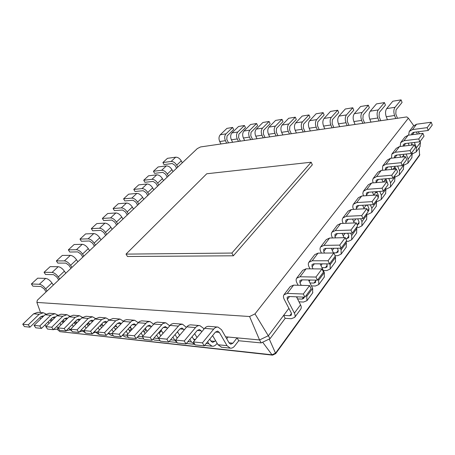 <?xml version="1.0" encoding="UTF-8"?>
<svg xmlns="http://www.w3.org/2000/svg" width="455" height="455" viewBox="0 0 455 455"><rect width="100%" height="100%" fill="white"/><g stroke="black" fill="none" stroke-linecap="round" stroke-linejoin="round"><path stroke-width="0.68" d="M231.879 253.054L311.157 162.219L206.746 173.764L126.024 254.118L231.879 253.054L233.352 255.79L127.48 256.501L126.024 254.118M311.157 162.219L312.329 164.795L233.352 255.79M197.299 148.592L37.31 300.243L36.889 302.427L249.579 316.515L254.993 313.893L408.374 118.175L406.781 116.924L200.57 146.942L197.299 148.592M36.889 302.427L40.546 312.528M249.579 316.515L259.543 339.953L268.433 335.671L288.897 308.348M225.589 336.785L259.543 339.953L261.181 342.916L270.054 338.645L285.188 318.318L283.641 315.366L289.744 315.747L291.422 315.087L291.28 312.949L284.21 299.322C283.294 297.49 283.203 295.977 283.943 294.783L287.276 293.412L303.314 294.004L304.901 297.161L288.874 296.512L287.19 297.2L287.321 299.458L294.391 313.131C295.25 314.86 295.346 316.282 294.675 317.397L291.297 318.716L285.188 318.318M194.416 333.879L194.825 333.919M177.035 332.258L177.82 332.332M160.41 330.711L161.536 330.813M144.491 329.227L145.936 329.363M129.243 327.805L130.972 327.964M114.62 326.44L116.611 326.627M100.583 325.132L102.813 325.342M87.098 323.875L89.55 324.102M74.324 322.686L76.787 322.913M62.25 321.56L64.115 321.736M50.607 320.474L51.898 320.593M408.374 118.175L413.72 125.614M418.139 131.768L419.567 133.759M254.993 313.893L270.054 338.645M411.081 145.202L412.002 143.979M402.209 157.049L403.591 155.206M393.023 169.317L394.9 166.809M383.508 182.017L385.914 178.809M373.72 195.093L376.291 191.657M363.915 208.18L366.269 205.04M353.757 221.744L355.873 218.918M343.224 235.809L345.083 233.33M332.292 250.404L333.873 248.288M320.946 265.555L322.231 263.843M309.155 281.292L310.111 280.018M296.899 297.661L297.502 296.859M229.047 342.803L232.92 343.189L237.095 337.86L238.733 340.75L261.181 342.916M228.052 337.018L226.698 338.725M215.471 340.471L214.749 341.369L212.599 342.37L210.961 341.142L209.755 339.094M101.488 327.498L101.784 327.526M161.366 330.802L159.204 333.265M115.035 328.806L116.093 328.908M159.079 333.06L159.364 333.088M146.129 329.67L144.053 331.991M129.123 330.165L129.965 330.25M143.797 331.581L144.366 331.638M131.415 328.658L129.504 330.757M297.53 298.907L302.092 299.1L303.769 298.406L303.963 297.121M309.997 282.987L313.967 283.084L315.645 282.362L315.531 280.132M393.416 168.794L395.617 168.589M321.958 267.648L325.393 267.671L327.077 266.914L327.031 264.77L326.593 263.854M384.594 180.567L386.574 180.402M333.441 252.849L336.404 252.821L338.088 252.042L338.071 249.897L337.297 248.242M375.483 192.738L377.206 192.613M345.698 238.539L347.017 238.505L348.701 237.703L348.706 235.565L347.66 233.25M366.059 205.324L367.503 205.239M357.095 224.707L358.932 223.871L358.967 221.739L357.687 218.838M182.307 162.805L181.261 160.865C179.708 158.391 177.854 157.168 175.693 157.191L167.468 158.317L162.896 162.543L164.022 164.585L172.246 163.521L175.038 165.37L176.591 168.219M47.092 290.973L45.659 288.868C43.606 286.149 41.507 284.614 39.358 284.267L31.395 283.977L32.919 286.178L40.887 286.502L44.027 288.8L46.131 291.882M177.768 167.104L176.711 165.159C175.147 162.674 173.281 161.44 171.12 161.457L162.896 162.543M53.343 285.046L51.933 282.947C49.902 280.235 47.815 278.716 45.665 278.392L37.68 278.176L31.395 283.977M173.031 171.592L171.962 169.641C170.38 167.15 168.504 165.904 166.348 165.91L158.124 166.951L153.432 171.279L154.586 173.332L162.81 172.354L165.626 174.237L167.213 177.103M59.702 279.017L58.303 276.93C56.306 274.228 54.225 272.727 52.069 272.42L44.061 272.278L45.54 274.473L53.559 274.638L56.67 276.89L58.718 279.95M168.384 176L167.304 174.043C165.7 171.541 163.817 170.284 161.656 170.278L153.432 171.279M65.776 273.262L64.4 271.18C62.42 268.484 60.356 266.994 58.194 266.71L50.169 266.641L44.061 272.278M163.527 180.601L162.429 178.639C160.814 176.125 158.92 174.862 156.759 174.845L148.54 175.801L143.734 180.237L144.912 182.307L153.13 181.414L155.974 183.325L157.601 186.214M71.953 267.404L70.593 265.328C68.642 262.649 66.584 261.176 64.422 260.903L56.374 260.908L57.813 263.087L65.873 263.109L68.95 265.322L70.94 268.365M158.755 185.122L157.652 183.155C156.014 180.629 154.114 179.355 151.953 179.327L143.734 180.237M77.856 261.807L76.52 259.737C74.586 257.069 72.538 255.608 70.377 255.357L62.312 255.426L56.374 260.908M153.779 189.843L152.658 187.864C151.003 185.333 149.092 184.048 146.931 184.008L138.712 184.872L133.787 189.422L134.993 191.504L143.206 190.708L146.078 192.653L147.744 195.565M83.862 256.114L82.543 254.055C80.632 251.393 78.596 249.943 76.434 249.71L68.347 249.852L69.751 252.019L77.839 251.905L80.888 254.072L82.833 257.092M148.887 194.478L147.75 192.499C146.078 189.957 144.161 188.66 141.994 188.603L133.787 189.422M89.607 250.671L88.298 248.618C86.416 245.967 84.385 244.534 82.224 244.318L74.119 244.523L68.347 249.852M143.774 199.324L142.625 197.333C140.936 194.786 139.008 193.472 136.841 193.409L128.64 194.177L123.584 198.846L124.818 200.939L133.019 200.245L135.92 202.225L137.626 205.148M95.448 245.137L94.157 243.084C92.291 240.445 90.278 239.029 88.111 238.829L79.995 239.097L81.36 241.247L89.481 241.002L92.501 243.129L94.39 246.138M138.752 204.085L137.592 202.088C135.886 199.523 133.946 198.204 131.779 198.124L123.584 198.846M101.033 239.842L99.759 237.8C97.916 235.167 95.908 233.762 93.741 233.58L85.614 233.91L79.995 239.097M133.508 209.055L132.331 207.053C130.608 204.483 128.663 203.146 126.49 203.055L118.3 203.726L113.113 208.515L114.381 210.625L122.566 210.034L125.495 212.047L127.246 214.993M106.715 234.456L105.458 232.42C103.638 229.798 101.641 228.404 99.474 228.239L91.33 228.632L92.661 230.765L100.811 230.401L103.797 232.488L105.64 235.474M128.356 213.941L127.167 211.928C125.421 209.351 123.464 208.003 121.297 207.895L113.113 208.515M112.152 229.303L110.912 227.273C109.109 224.662 107.124 223.28 104.957 223.126L96.801 223.581L91.33 228.632M122.969 219.043L121.764 217.029C120.001 214.436 118.033 213.082 115.866 212.957L107.693 213.52L102.364 218.44L103.666 220.561L111.833 220.078L114.791 222.131L116.588 225.094M117.68 224.059L116.457 222.034C114.677 219.435 112.698 218.07 110.531 217.934L102.364 218.44M395.753 118.528L394.576 115.507C393.495 112.175 393.643 109.439 395.014 107.295L401.088 99.867L402.072 102.443L396.021 109.888L395.804 113.989L397.477 118.277M220.965 143.973L219.725 141.533C218.599 138.832 218.787 136.574 220.288 134.754L226.937 128.378L232.624 127.445L233.665 129.544L227.045 135.971L226.766 139.378L228.524 142.876M387.444 119.739L386.255 116.747C385.175 113.443 385.322 110.73 386.704 108.597L392.819 101.22L401.088 99.867M226.664 143.143L225.424 140.68C224.298 137.962 224.486 135.687 225.987 133.855L232.624 127.445M379.015 120.967L377.826 117.999C376.74 114.728 376.894 112.038 378.281 109.922L384.441 102.591L385.436 105.116L379.299 112.47L379.072 116.497L380.761 120.712M232.63 142.278L231.39 139.793C230.264 137.052 230.452 134.76 231.948 132.923L238.579 126.473L244.432 125.512L245.472 127.645L238.869 134.145L238.596 137.598L240.354 141.152M370.984 122.133L369.79 119.199C368.698 115.957 368.851 113.284 370.251 111.185L376.45 103.899L384.441 102.591M238.494 141.425L237.254 138.923C236.134 136.159 236.316 133.85 237.811 132.001L244.432 125.512M362.845 123.322L361.64 120.41C360.548 117.197 360.701 114.546 362.112 112.465L368.345 105.224L369.352 107.71L363.135 114.961L362.902 118.926L364.603 123.066M244.636 140.527L243.397 138.007C242.27 135.226 242.452 132.9 243.948 131.034L250.557 124.511L256.586 123.521L257.627 125.688L251.046 132.263L250.773 135.772L252.525 139.378M355.076 124.454L353.871 121.565C352.773 118.38 352.932 115.752 354.348 113.682L360.616 106.493L368.345 105.224M250.677 139.651L249.437 137.109C248.316 134.305 248.498 131.961 249.988 130.084L256.586 123.521M347.199 125.597L345.993 122.736C344.89 119.585 345.055 116.981 346.477 114.922L352.779 107.772L353.791 110.212L347.506 117.373L347.267 121.275L348.979 125.341M257.001 138.73L255.761 136.17C254.641 133.338 254.817 130.983 256.307 129.089L262.893 122.492L269.098 121.474L270.139 123.675L263.582 130.329L263.314 133.889L265.066 137.552M339.692 126.689L338.474 123.857C337.371 120.729 337.536 118.146 338.964 116.099L345.299 109.001L352.779 107.772M263.223 137.825L261.989 135.243C260.863 132.388 261.045 130.016 262.529 128.117L269.098 121.474M332.07 127.798L330.853 124.988C329.744 121.894 329.909 119.329 331.348 117.299L337.712 110.241L338.73 112.635L332.383 119.71L332.139 123.55L333.862 127.542M269.741 136.875L268.501 134.27C267.381 131.398 267.557 129.004 269.041 127.093L275.599 120.41L281.992 119.364L283.027 121.599L276.504 128.333L276.242 131.944L277.988 135.675M324.796 128.862L323.579 126.075C322.47 123.004 322.635 120.456 324.079 118.442L330.472 111.424L337.712 110.241M276.151 135.943L274.917 133.315C273.796 130.42 273.973 128.009 275.451 126.081L281.992 119.364M317.419 129.931L316.197 127.172C315.087 124.124 315.252 121.604 316.703 119.602L323.124 112.63L324.142 114.984L317.749 121.968L317.493 125.751L319.228 129.669M282.868 134.964L281.634 132.314C280.513 129.396 280.689 126.968 282.168 125.028L288.692 118.266L295.284 117.185L296.313 119.46L289.829 126.28L289.568 129.942L291.308 133.736M310.378 130.96L309.155 128.219C308.041 125.199 308.211 122.696 309.667 120.706L316.106 113.778L323.124 112.63M289.482 133.998L288.254 131.33C287.133 128.384 287.31 125.938 288.777 123.987L295.284 117.185M303.229 132.001L302.006 129.283C300.886 126.291 301.062 123.805 302.518 121.832L308.985 114.944L310.014 117.259L303.57 124.158L303.309 127.878L305.049 131.734M296.41 132.991L295.181 130.301C294.061 127.332 294.237 124.863 295.699 122.901L302.188 116.059L308.985 114.944M42.969 312.727L37.805 312.306L33.613 313.808L22.75 324.227L24.439 326.588L29.962 327.185L40.814 316.652L42.929 315.889L43.623 316.094M39.841 317.596L40.751 318.892M44.999 324.961L46.006 326.406M232.92 343.189L230.776 344.219L229.144 342.968L221.517 329.716L218.025 327.088C216.426 326.912 214.982 327.589 213.685 329.119L202.447 342.86L204.244 345.88L215.425 332.122L217.609 331.098L219.344 332.4L227.017 345.669L230.258 348.16C231.862 348.365 233.301 347.671 234.581 346.084L238.733 340.75M51.182 321.304L50.181 319.859M45.966 314.001L43.361 312.761L39.158 314.28L28.267 324.802L29.962 327.185M48.076 321.935L49.077 323.374M53.986 329.175L55.055 329.477L58.314 328.72M217.621 327.054L208.964 326.343C207.372 326.172 205.922 326.838 204.625 328.351L193.375 341.921L195.172 344.907L204.244 345.88M212.61 335.58L217.956 344.731L221.568 347.233M54.566 313.683L49.197 313.239L44.982 314.775L34.057 325.399L35.757 327.805L41.485 328.419L52.399 317.681L54.526 316.896L55.356 317.175M51.324 318.739L52.319 320.178M56.682 326.474L58.951 329.278M203.931 329.181L203.334 328.169L199.842 325.598C198.243 325.422 196.793 326.081 195.496 327.572L184.241 340.971L186.032 343.923L197.237 330.506L199.426 329.511L201.161 330.791L201.758 331.809M207.617 341.728L208.828 343.781L212.075 346.221C213.679 346.426 215.124 345.749 216.409 344.202L217.126 343.303M63.08 322.771L61.988 321.179M57.666 315.053L54.958 313.711L50.733 315.264L39.778 325.996L41.485 328.419M59.872 323.289L60.97 324.887M66.288 330.631L70.104 329.875M199.438 325.564L191.191 324.887C189.593 324.711 188.143 325.365 186.84 326.838L175.579 340.078L177.37 342.996L186.032 343.923M194.643 333.612L196.992 337.553M66.601 314.667L61.01 314.212L56.773 315.781L45.796 326.616L47.508 329.062L53.457 329.704L64.422 318.745L66.561 317.948L67.533 318.312M63.239 319.928L64.331 321.52M68.813 328.072L69.655 329.306L71.998 331.166M194.626 340.414L192.004 336.774M186.374 327.384L182.466 324.17L179.549 324.853L166.854 339.168L168.64 342.058L179.856 328.971L182.045 327.998L184.195 329.949M189.854 339.345L191.436 341.972L194.859 344.389M75.433 324.324L74.239 322.561M69.803 316.151L66.993 314.701L62.744 316.288L51.733 327.236L53.457 329.704M72.117 324.716L73.318 326.48M79.181 332.048L82.338 331.064M182.063 324.136L173.537 323.459L171.273 324.165L158.579 338.315L160.365 341.17L168.64 342.058M177.467 331.758L179.628 335.312M194.683 344.367L186.76 343.525M79.096 315.69L73.278 315.213L69.018 316.822L57.984 327.884L59.707 330.375L65.89 331.035L76.906 319.848L79.056 319.035L80.165 319.507M75.61 321.167L76.798 322.936M81.411 329.75L81.974 330.586L85.148 332.685M177.234 338.133L175.027 334.607M169.579 325.689L165.842 322.805L162.93 323.465L150.235 337.445L152.021 340.277L163.226 327.498L165.415 326.553L167.4 328.191M172.877 337.115L174.794 340.238L176.904 342.24M88.276 325.962L86.968 324.011M82.412 317.306L79.488 315.724L75.223 317.345L64.161 328.521L65.89 331.035M84.835 326.212L86.149 328.163M92.78 333.333L95.032 332.286M165.438 322.777L157.265 322.123L155.007 322.805L142.324 336.626L144.104 339.424L152.021 340.277M161.03 330L163.021 333.219M169.146 341.472L170.46 341.785M92.075 316.76L86.018 316.259L81.741 317.903L70.656 329.198L72.391 331.735L78.817 332.423L89.885 320.997L92.041 320.166L93.298 320.758M88.458 322.47L89.76 324.421M94.503 331.524L98.308 334.089M160.78 335.79L158.778 332.571M153.506 324.091L149.923 321.503L147.016 322.146L134.339 335.801L136.113 338.571L147.312 326.087L149.496 325.166L151.322 326.531M156.628 335.022L158.636 338.247M101.619 327.697L100.197 325.541M95.516 318.523L92.473 316.788L88.185 318.449L77.077 329.864L78.817 332.423M98.058 327.788L99.491 329.943M107.482 334.084L108.227 333.543M149.519 321.469L141.681 320.843L139.423 321.509L126.763 335.016L128.532 337.758L136.113 338.571M145.293 328.339L147.119 331.246M152.778 339.407L154.837 340.118M105.577 317.863L99.264 317.345L94.964 319.029L83.834 330.563L85.58 333.151L92.268 333.868L103.382 322.191L105.549 321.338L106.942 322.083M101.818 323.835L103.24 325.99M108.119 333.396L111.617 335.506M145.048 333.566L143.211 330.66M138.098 322.572L134.663 320.252L131.762 320.872L119.113 334.22L120.882 336.933L132.058 324.733L134.236 323.835L135.92 324.961M141.061 333.054L142.91 335.972M115.507 329.534L113.955 327.151M109.143 319.797L105.975 317.897L101.675 319.598L90.522 331.257L92.268 333.868M111.811 329.448L113.375 331.832M134.265 320.218L126.735 319.62L124.488 320.269L111.85 333.47L113.619 336.154L120.882 336.933M130.198 326.758L131.882 329.392M137.2 337.36L139.844 338.52M119.631 319.018L113.039 318.477L108.728 320.195L97.558 331.985L99.309 334.624L106.282 335.369L117.424 323.437L119.602 322.561L121.138 323.477M115.724 325.262L117.271 327.64M122.332 335.352L125.449 336.984M129.976 331.49L128.282 328.857M123.322 321.145L120.029 319.052L115.712 320.792L104.519 332.707L106.282 335.369M126.137 331.2L127.832 333.834M409.449 131.159L413.328 126.098L416.581 124.226L431.215 122.224L432.25 125.034L428.229 130.466L413.549 132.365L411.906 133.304L411.553 134.777M416.513 131.978L417.298 134.049M420.113 141.437L420.465 142.369L419.954 146.789M284.147 294.516L290.267 286.536L293.606 285.137L309.593 285.569L311.152 288.709L304.901 297.161M296.472 296.819L300.539 304.804C301.381 306.528 301.466 307.95 300.789 309.07L300.607 309.315M412.412 145.048L411.536 142.773M408.635 135.146L409.221 131.45L412.486 129.584L427.177 127.645L428.229 130.466M414.397 142.432L416.462 147.795L416.16 151.953L412.395 153.864M298.116 285.257L296.848 282.748C295.966 280.928 295.904 279.415 296.66 278.204L299.999 276.765L315.941 277.049L317.465 280.172L301.534 279.842L299.851 280.564L299.947 282.822L301.21 285.342M306.238 295.352L306.755 296.381L306.971 300.653L303.582 302.046L299.026 301.836M400.906 142.29L404.922 137.057L408.192 135.203L422.945 133.332L424.014 136.164L419.857 141.784L405.058 143.547L403.403 144.474L403.084 146.135M408.249 143.166L409.13 145.429M411.894 152.544L412.258 153.483L411.781 157.925M296.865 277.931L302.734 270.281L306.078 268.814L321.969 268.95L323.471 272.062L317.465 280.172M308.513 279.984L312.665 288.379L312.665 292.901M404.233 156.838L403.249 154.353M400.173 146.47L400.679 142.586L403.96 140.743L418.771 138.934L419.857 141.784M406.133 154.04L408.118 159.091L407.856 163.265L403.858 165.165M309.997 268.848L309.002 266.812C308.149 265.009 308.109 263.496 308.882 262.268L312.221 260.772L328.061 260.766L329.534 263.866L313.705 263.82L312.016 264.571L312.079 266.835L313.074 268.877M318.142 279.262L318.642 280.28L318.79 284.551L315.406 286.007L311.436 285.899M392.079 153.801L396.237 148.381L399.524 146.55L414.391 144.815L415.495 147.676L411.195 153.489L396.277 155.104L394.616 156.019L394.354 157.879M399.717 154.734L400.701 157.208M403.403 164.022L403.778 164.966L403.335 169.425M309.093 261.995L314.724 254.652L318.068 253.128L333.856 252.986L335.301 256.068L329.534 263.866M320.121 263.837L324.33 272.579L324.261 277.101M395.804 169.055L394.707 166.337M391.436 158.186L391.852 154.091L395.145 152.277L410.074 150.616L411.195 153.489M397.613 166.052L399.501 170.762L399.274 174.953L395.93 176.762L395.02 176.841M321.458 253.094L320.69 251.484C319.871 249.693 319.854 248.18 320.638 246.946L323.977 245.393L339.714 245.114L341.131 248.185L325.41 248.407L323.721 249.192L323.75 251.45L324.517 253.065M329.602 263.769L330.085 264.782L330.171 269.053L326.781 270.571L323.346 270.537M382.945 165.705L387.256 160.086L390.555 158.283L405.541 156.696L406.685 159.591L402.231 165.603L387.194 167.065L385.527 167.963L385.351 170.039M390.902 166.701L392.005 169.414M394.627 175.88L395.02 176.836L394.604 181.306M320.849 246.667L326.263 239.609L329.602 238.033L345.282 237.635L346.676 240.695L341.131 248.185M331.32 248.328L333.504 252.986M335.085 256.358L335.557 257.365L335.432 261.892M387.887 184.138L385.891 178.747M382.416 170.312L382.723 165.995L386.028 164.204L401.077 162.702L402.231 165.603M388.82 178.502L390.595 182.83L390.401 187.039L387.046 188.814L385.868 188.905M332.52 237.959L331.945 236.725C331.155 234.945 331.16 233.438 331.951 232.192L335.295 230.588L350.919 230.065L352.289 233.108L336.672 233.58L334.988 234.388L334.982 236.64L335.557 237.88M340.334 248.197L341.102 249.863L341.136 254.123L337.747 255.699L335.136 255.71M373.498 178.024L377.968 172.195L381.279 170.42L396.385 168.998L397.562 171.916L392.949 178.15L377.798 179.435L376.126 180.322L376.052 182.631M381.796 179.099L383.025 182.057M385.556 188.148L385.954 189.115L385.584 193.597M332.167 231.908L337.371 225.128L340.71 223.502L356.276 222.865L357.624 225.896L352.289 233.108M342.126 233.415L344.071 237.664M345.919 241.713L346.38 242.714L346.192 247.236M378.253 197.766L378.429 195.513L376.791 191.618M373.1 182.87L372.599 180.39L373.111 178.576L376.592 176.551L391.755 175.215L392.949 178.15M379.737 191.407L381.375 195.309L381.222 199.535L377.86 201.281L376.387 201.372M343.195 223.399L342.791 222.501C342.029 220.743 342.046 219.236 342.854 217.979L346.187 216.33L361.702 215.585L363.027 218.599L347.523 219.293L345.84 220.123L345.811 222.376L346.215 223.28M350.674 233.159L351.721 235.48L351.698 239.739L348.314 241.36L346.153 241.406M363.716 190.781L368.351 184.73L371.672 182.99L386.898 181.744L388.115 184.69L383.337 191.145L368.061 192.249L366.389 193.119L366.446 195.684M372.383 191.936L373.76 195.178M376.16 200.843L376.575 201.815L376.245 206.314M343.07 217.695L348.075 211.171L351.408 209.505L366.866 208.652L368.163 211.649L363.027 218.599M352.562 219.071L354.291 222.95M360.678 218.701L361.958 221.613L361.89 225.862L358.512 227.528L356.367 227.602L356.805 228.592L356.572 233.108M367.97 211.194L368.812 210.523L368.868 208.396L367.39 204.972M363.471 195.889L362.834 193.477L363.329 191.327L366.815 189.343L382.103 188.182L383.337 191.145M370.364 204.795L371.837 208.231L371.724 212.468L368.357 214.174L366.559 214.265M353.507 209.385L352.75 207.031L353.057 204.813L353.359 204.278L356.692 202.589L372.088 201.633L373.367 204.619L357.977 205.529L356.299 206.377L356.504 209.22M353.58 203.994L358.392 197.715L361.719 196.008L377.064 194.95L378.321 197.925L373.367 204.619M362.641 205.25L364.182 208.799M366.44 213.987L366.866 214.965L366.582 219.475M57.142 329.284L59.935 331.644L272.01 354.803M262.654 342.205L272.022 354.82L275.616 353.091L419.806 154.563M22.75 324.227L28.267 324.802M193.375 341.921L202.447 342.86M34.057 325.399L39.778 325.996M175.579 340.078L184.241 340.971M45.796 326.616L51.733 327.236M158.579 338.315L166.854 339.168M57.984 327.884L64.161 328.521M142.324 336.626L150.235 337.445M70.656 329.198L77.077 329.864M126.763 335.016L134.339 335.801M83.834 330.563L90.522 331.257M111.85 333.47L119.113 334.22M97.558 331.985L104.519 332.707M419.14 147.898L419.59 155.365L275.702 353.609L272.625 355.11L272.022 354.82M269.258 339.026L275.702 353.609M303.314 294.004L309.593 285.569M427.177 127.645L431.215 122.224M315.941 277.049L321.969 268.95M418.771 138.934L422.945 133.332M328.061 260.766L333.856 252.986M410.074 150.616L414.391 144.815M339.714 245.114L345.282 237.635M401.077 162.702L405.541 156.696M350.919 230.065L356.276 222.865M391.755 175.215L396.385 168.998M361.702 215.585L366.866 208.652M382.103 188.182L386.898 181.744M372.088 201.633L377.064 194.95M59.946 331.655L272.443 355.127M210.864 340.977L214.749 341.369M193.477 339.237L195.44 339.436M176.836 337.57L177.643 337.65M289.744 315.747L291.484 313.404M302.092 299.1L303.57 297.104M313.967 283.084L315.759 280.667M325.393 267.671L327.208 265.219M336.404 252.821L338.241 250.347M377.883 196.884L378.577 195.946M347.017 238.505L348.871 236.008M367.708 210.602L369.022 208.834M357.255 224.702L359.126 222.176M175.693 157.191L171.12 161.457M181.261 160.865L176.711 165.159M45.665 278.392L39.358 284.267M51.933 282.947L45.659 288.868M166.348 165.91L161.656 170.278M171.962 169.641L167.304 174.043M58.194 266.71L52.069 272.42M64.4 271.18L58.303 276.93M156.759 174.845L151.953 179.327M162.429 178.639L157.652 183.155M70.377 255.357L64.422 260.903M76.52 259.737L70.593 265.328M146.931 184.008L141.994 188.603M152.658 187.864L147.75 192.499M82.224 244.318L76.434 249.71M88.298 248.618L82.543 254.055M136.841 193.409L131.779 198.124M142.625 197.333L137.592 202.088M93.741 233.58L88.111 238.829M99.759 237.8L94.157 243.084M126.49 203.055L121.297 207.895M132.331 207.053L127.167 211.928M104.957 223.126L99.474 228.239M110.912 227.273L105.458 232.42M115.866 212.957L110.531 217.934M121.764 217.029L116.457 222.034M395.014 107.295L386.704 108.597M394.576 115.507L386.255 116.747M225.987 133.855L220.288 134.754M225.424 140.68L219.725 141.533M378.281 109.922L370.251 111.185M377.826 117.999L369.79 119.199M237.811 132.001L231.948 132.923M237.254 138.923L231.39 139.793M362.112 112.465L354.348 113.682M361.64 120.41L353.871 121.565M249.988 130.084L243.948 131.034M249.437 137.109L243.397 138.007M346.477 114.922L338.964 116.099M345.993 122.736L338.474 123.857M262.529 128.117L256.307 129.089M261.989 135.243L255.761 136.17M331.348 117.299L324.079 118.442M330.853 124.988L323.579 126.075M275.451 126.081L269.041 127.093M274.917 133.315L268.501 134.27M316.703 119.602L309.667 120.706M316.197 127.172L309.155 128.219M288.777 123.987L282.168 125.028M288.254 131.33L281.634 132.314M302.518 121.832L295.699 122.901M302.006 129.283L295.181 130.301M40.859 316.606L42.912 316.788M33.613 313.808L39.158 314.28M217.956 344.731L227.017 345.669M215.477 332.059L219.344 332.4M204.625 328.351L213.685 329.119M57.785 328.066L58.138 328.106M52.45 317.63L54.697 317.829M44.982 314.775L50.733 315.264M206.172 343.502L208.828 343.781M197.282 330.449L201.161 330.791M186.84 326.838L195.496 327.572M69.655 329.306L70.809 329.426M64.474 318.693L66.93 318.915M56.773 315.781L62.744 316.288M187.966 341.608L191.436 341.972M179.901 328.908L183.78 329.255M169.84 325.393L178.115 326.093M81.974 330.586L83.993 330.796M76.958 319.802L79.642 320.036M69.018 316.822L75.223 317.345M170.574 339.8L174.794 340.238M163.277 327.441L167.15 327.782M153.574 324.011L161.497 324.682M94.765 331.917L97.711 332.224M89.931 320.951L92.86 321.207M81.741 317.903L88.185 318.449M153.955 338.071L158.738 338.571M147.363 326.03L151.225 326.372M137.996 322.686L145.583 323.329M108.199 333.31L112.01 333.708M103.427 322.146L106.618 322.424M94.964 319.029L101.675 319.598M138.047 336.416L142.483 336.876M132.104 324.682L135.874 325.012M123.06 321.412L130.335 322.032M122.81 334.834L126.922 335.261M117.475 323.386L120.939 323.693M108.728 320.195L115.712 320.792M294.391 313.131L300.539 304.804M287.321 299.458L289.539 296.541M287.276 293.412L293.606 285.137M416.462 147.795L420.465 142.369M412.349 134.674L414.164 132.286M412.486 129.584L416.581 124.226M306.755 296.381L312.665 288.379M299.947 282.822L302.2 279.853M299.999 276.765L306.078 268.814M408.118 159.091L412.258 153.483M403.71 146.061L405.672 143.473M403.96 140.743L408.192 135.203M318.642 280.28L324.33 272.579M312.079 266.835L314.365 263.82M312.221 260.772L318.068 253.128M399.501 170.762L403.778 164.966M394.775 157.834L396.902 155.036M395.145 152.277L399.524 146.55M330.085 264.782L335.557 257.365M323.75 251.45L326.064 248.402M323.977 245.393L329.602 238.033M390.595 182.83L395.02 176.836M385.533 170.022L387.825 167.002M386.028 164.204L390.555 158.283M341.102 249.863L346.38 242.714M334.982 236.64L337.326 233.557M335.295 230.588L340.71 223.502M381.375 195.309L385.954 189.115M376.023 182.552L378.429 179.384M376.592 176.551L381.279 170.42M351.721 235.48L356.805 228.592M345.811 222.376L348.166 219.264M346.187 216.33L351.408 209.505M371.837 208.231L376.575 201.815M366.309 195.36L368.698 192.203M366.815 189.343L371.672 182.99M361.958 221.613L366.866 214.965M356.242 208.623L358.62 205.489M356.692 202.589L361.719 196.008M55.055 329.477L53.815 329.346M230.258 348.16L221.204 347.193M66.726 330.722L66.248 330.671M212.075 346.221L204.613 345.425M177.058 342.49L170.102 341.745M99.008 334.163L97.956 334.05M160.058 340.676L154.478 340.078M113.312 335.688L111.259 335.471M143.791 338.941L139.486 338.48M128.225 337.28L125.091 336.945M300.789 309.07L294.675 317.397M420.153 146.516L416.16 151.953M312.847 292.65L306.971 300.653M411.98 157.652L407.856 163.265M324.449 276.845L318.79 284.551M403.534 169.152L399.274 174.953M335.619 261.636L330.171 269.053M394.803 181.039L390.401 187.039M346.386 246.974L341.136 254.123M385.777 193.329L381.222 199.535M356.76 232.846L351.698 239.739M376.439 206.047L371.724 212.468M366.775 219.208L361.89 225.862"/></g></svg>
